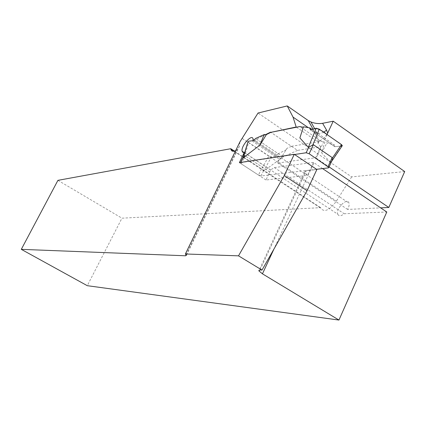 <?xml version="1.0" encoding="UTF-8"?>
<svg xmlns="http://www.w3.org/2000/svg" width="426" height="426" viewBox="0 0 426 426"><rect width="100%" height="100%" fill="white"/><g stroke="black" fill="none" stroke-linecap="round" stroke-linejoin="round"><path stroke-width="0.32" stroke-dasharray="2.13 1.6" d="M404.7 171.556L351.642 176.896L258.034 113.023M296.501 127.22L318.105 142.098L314.574 132.007L308.259 127.635M327.03 134.557L316.124 158.078L315.634 157.732L320.741 146.72L297.54 150.389L270.893 132.342L291.485 146.288L286.884 148.402L280.537 158.834L263.63 171.098L262.272 167.125L245.126 155.863L243.214 157.093M320.741 146.72L318.041 143.503L318.435 142.316L318.105 142.098M253.017 140.681L252.842 141.512L279.334 159.17L277.768 163.046L315.634 157.732M265.654 134.584L256.5 139.121L254.514 141.198L252.842 141.512M260.073 269.956L306.166 170.799L316.853 169.521M306.166 170.799L304.894 171.289L304.654 172.285L307.444 175.384L313.472 162.397L313.962 162.743L273.929 249.077M313.472 162.397L274.328 167.588L270.659 169.894L266.016 179.99L307.444 175.384M266.016 179.99L239.391 162.631M351.642 176.896L336.455 201.083C329.452 210.343 324.245 212.718 320.826 208.218L320.656 207.654L121.953 218.181L87.287 285.686M244.034 152.492L337.786 214.209C335.576 208.697 347.35 196.934 348.969 203.101C349.416 204.778 348.963 206.892 347.616 209.432L380.652 207.861M337.781 214.209C338.851 216.429 340.981 216.275 344.181 213.745L386.787 212.01M320.656 207.654L234.428 151.092M57.92 180.347L121.953 218.181M186.114 254.695L237.181 149.691L239.417 146.304L239.913 141.895M316.124 158.078L329.106 166.901M326.96 134.51C324.01 138.104 321.428 140.26 319.212 140.985L318.435 142.316M297.54 150.389L283.072 156.896L281.069 158.919L279.334 159.17M244.556 152.71L270.659 169.894M269.78 172.061L243.874 155.037M322.594 168.584L313.962 162.743M283.072 156.896L256.5 139.121M254.514 141.198L281.069 158.919M237.181 149.691L235.679 150.591M347.616 209.432L277.768 163.046M274.328 167.588L344.181 213.745M323.739 132.268L320.464 133.311L317.152 133.152L314.574 132.007L312.972 129.094M316.539 169.308L261.042 175.965L258.481 175.075L262.272 167.125M258.481 175.075L241.265 163.856L240.386 162.934L240.669 162.673L294.584 154.51M291.485 146.288L321.188 141.32L324.873 142.14L321.566 152.785L330.581 162.482L331.572 161.529M299.877 137.944L303.301 127.262M280.537 158.834L286.884 148.402M286.426 149.638L278.338 153.727L255.531 138.471M278.338 153.727L276.256 155.703L271.495 156.805L263.63 171.098M321.188 141.32L299.797 126.565M303.445 126.815L303.349 127.273M311.986 129.36L334.415 144.899L326.939 143.051L324.873 142.14M321.566 152.785L326.939 143.051M330.581 162.482L341.78 146.001L334.751 146.672L334.415 144.899M271.495 156.805L268.881 155.959L262.464 167.588M268.881 155.959L248.64 142.502L244.716 155.927M276.256 155.703L253.63 140.607M247.799 141.645L248.64 142.502M341.78 146.001L342.131 145.91M334.751 146.672L310.357 129.792L334.916 146.656L340.48 146.129M242.272 138.487L336.455 201.083M328.441 167.881L331.082 162.125M261.042 175.965L263.481 170.858M241.265 163.856L245.126 155.863M186.455 255.254L239.417 146.304M319.212 140.985L318.041 143.503M304.654 172.285L259.21 270.009M253.044 139.03L348.942 203.085M233.895 151.219L320.831 208.223M319.021 141.15L316.076 132.79M317.168 133.178L314.649 128.647M240.386 162.934L240.626 162.444"/><path stroke-width="0.64" d="M380.652 207.861L388.8 207.473L404.7 171.556L333.223 121.202L322.604 123.3C318.797 123.923 314.915 123.487 310.959 121.996L308.286 120.585L287.241 105.941L258.034 113.023L239.913 141.895L185.374 253.976L186.455 255.254L185.587 255.781L186.114 254.695M303.301 127.262L299.797 126.565L270.893 132.342L296.187 127.007L296.501 127.22M243.874 155.037L243.257 154.633L239.391 162.631L294.265 154.297L284.254 175.592L238.517 255.84L185.374 253.976M243.257 154.633L244.173 152.46L242.804 152.348L242.101 151.219C240.727 146.059 252.245 133.168 253.044 139.03L253.017 140.681M270.595 132.14L265.654 134.584M296.187 127.007L293.035 117.097L287.241 105.941M273.929 249.077L262.448 273.827L258.827 270.829L260.073 269.956L262.006 270.079L307.082 190.662L284.254 175.592M294.265 154.297L316.853 169.521L307.082 190.662M262.448 273.827L338.952 320.059L87.287 285.686L21.3 249.348L185.587 255.781M262.006 270.079L238.517 255.84M338.952 320.059L386.787 212.01L322.594 168.584M234.428 151.092L230.801 148.717L57.92 180.347L21.3 249.348M322.604 123.3L326.545 130.09L327.685 133.146L333.223 121.202M329.106 166.901L388.8 207.473M327.03 134.557L327.685 133.146L326.96 134.51M244.173 152.46L244.556 152.71M235.679 150.591C233.059 151.821 231.467 151.374 230.897 149.254L230.801 148.717M308.259 127.635L293.035 117.097M326.545 130.09L323.739 132.268M294.584 154.51L306.161 152.758L309.159 153.743L328.861 167.434L328.441 167.881L316.539 169.308M308.371 147.332L316.204 128.231L310.357 129.792L309.904 127.917L303.445 126.815L299.877 137.944L308.371 147.332L313.382 144.696L332.173 157.577L332.269 159.968L331.572 161.529M270.893 132.342L266.383 134.573L259.972 145.117L243.294 157.769L243.337 156.773M259.972 145.117L264.12 134.611L255.531 138.471L253.63 140.607L248.129 141.262L243.294 157.769M264.12 134.611L266.383 134.573M309.904 127.917L311.986 129.36M248.129 141.262L243.358 156.816M342.131 145.91L342.318 145.633L341.503 144.622L332.333 158.105M341.503 144.622L319.276 129.169L312.881 144.776M316.204 128.231L319.276 129.169M310.357 129.792L315.911 128.311C319.708 129.371 323.387 131.437 326.96 134.51L337.759 142.018C340.475 143.802 343.894 146.256 340.48 146.129M312.972 129.094L308.286 120.585M240.791 162.418L243.155 157.535M306.161 152.758L308.871 146.959M328.041 166.571L332.173 157.577M309.159 153.743L313.382 144.696M259.21 270.009L258.827 270.829M242.101 151.219L244.034 152.492M230.897 149.254L233.895 151.219M314.649 128.647L310.959 121.996M240.626 162.444L243.214 157.093M328.861 167.434L332.253 160.043M342.318 145.633L332.008 160.799"/></g></svg>
